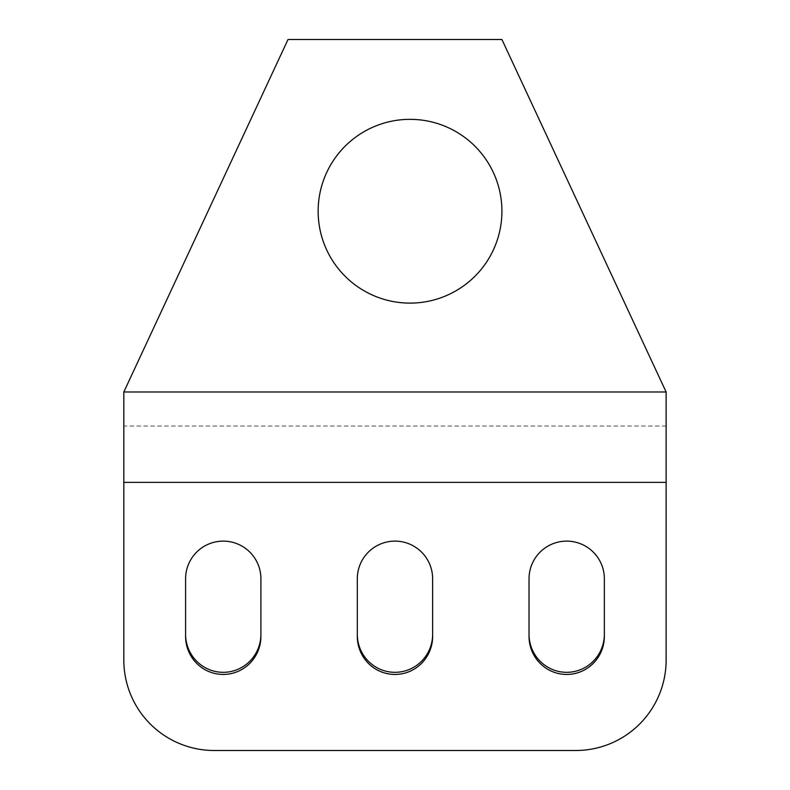 <?xml version="1.0" encoding="UTF-8"?>
<svg xmlns="http://www.w3.org/2000/svg" width="790" height="790" viewBox="0 0 790 790"><rect width="100%" height="100%" fill="white"/><g stroke="black" fill="none" stroke-linecap="round" stroke-linejoin="round"><path stroke-width="0.59" stroke-dasharray="3.95 2.96" d="M260.907 636.414L260.907 578.774A37.663 37.663 0 0 0 223.244 541.12A37.663 37.663 0 0 0 185.591 578.774L185.591 636.414M432.634 636.414L432.634 578.774A37.663 37.663 0 0 0 394.97 541.12A37.663 37.663 0 0 0 357.307 578.774L357.307 636.414M604.35 636.414L604.35 578.774A37.663 37.663 0 0 0 566.697 541.12A37.663 37.663 0 0 0 529.033 578.774L529.033 636.414M666.118 479.352L666.118 520.304M666.118 660.114L666.118 391.988L501.917 39.5L288.014 39.5L123.823 391.988L666.118 391.988L123.823 391.988L123.823 660.114A90.386 90.386 0 0 0 214.208 750.5L575.732 750.5A90.386 90.386 0 0 0 666.118 660.114M666.118 492.338L666.118 533.586L666.118 492.338M666.118 527.187L666.118 533.586L666.118 527.187M666.118 533.803L666.118 519.781M410.03 303.113A91.887 91.887 0 0 1 330.457 165.278A91.887 91.887 0 0 1 489.612 165.278A91.887 91.887 0 0 1 410.03 303.113M666.118 426.057L123.823 426.057M666.118 482.364L123.823 482.364M666.118 483.905L666.177 505.412L666.118 483.905M666.177 520.304L666.177 519.781M666.118 508.651L666.177 505.412L666.118 508.651M666.177 522.891L666.177 498.441L666.118 522.891M666.177 533.803L666.177 532.045L666.177 533.803M666.118 517.529L666.118 527.888M666.177 527.888L666.177 517.529"/><path stroke-width="1.19" d="M260.907 578.774L260.907 636.414A38.029 37.663 -90 0 1 223.244 674.443A38.029 37.663 -90 0 1 185.591 636.414L185.591 578.774A37.663 37.663 0 0 1 223.244 541.12A37.663 37.663 0 0 1 260.907 578.774M432.634 578.774L432.634 636.414A38.029 37.663 -90 0 1 394.97 674.443A38.029 37.663 -90 0 1 357.307 636.414L357.307 578.774A37.663 37.663 0 0 1 394.97 541.12A37.663 37.663 0 0 1 432.634 578.774M604.35 578.774L604.35 636.414A38.029 37.663 -90 0 1 566.697 674.443A38.029 37.663 -90 0 1 529.033 636.414L529.033 578.774A37.663 37.663 0 0 1 566.697 541.12A37.663 37.663 0 0 1 604.35 578.774M666.118 482.364L666.118 660.114A90.386 90.386 0 0 1 575.732 750.5L214.208 750.5A90.386 90.386 0 0 1 123.823 660.114L123.823 391.988L288.014 39.5L501.917 39.5L666.118 391.988L666.118 482.364L123.823 482.364M410.03 119.339A91.887 91.887 0 0 0 318.143 211.226A91.887 91.887 0 0 0 410.03 303.113A91.887 91.887 0 0 0 501.917 211.226A91.887 91.887 0 0 0 410.03 119.339M666.118 391.988L123.823 391.988M604.35 634.291A38.029 37.663 90 0 1 566.697 672.32A38.029 37.663 90 0 1 529.033 634.291M432.634 634.291A38.029 37.663 90 0 1 394.97 672.32A38.029 37.663 90 0 1 357.307 634.291M260.907 634.291A38.029 37.663 90 0 1 223.244 672.32A38.029 37.663 90 0 1 185.591 634.291M666.118 533.803L666.118 478.424"/></g></svg>

